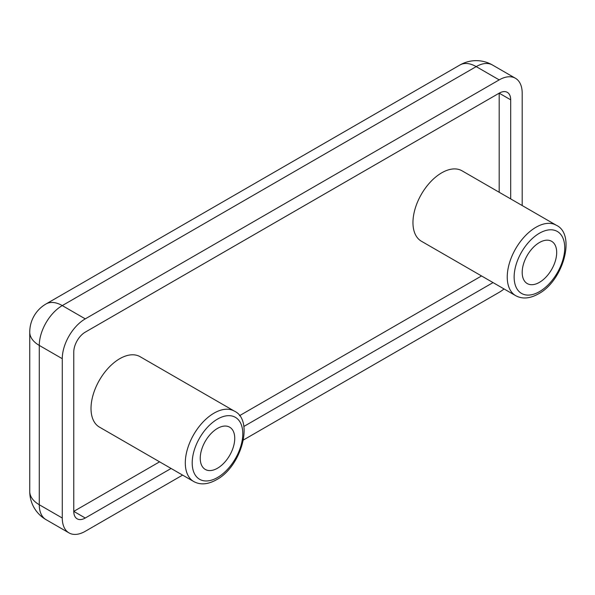 <?xml version="1.0" encoding="UTF-8"?>
<svg xmlns="http://www.w3.org/2000/svg" width="595" height="595" viewBox="0 0 595 595"><rect width="100%" height="100%" fill="white"/><g stroke="black" fill="none" stroke-linecap="round" stroke-linejoin="round"><path stroke-width="0.89" d="M217.495 468.228A24.388 14.079 120 0 0 233.426 446.741A24.388 14.079 120 0 0 229.692 427.195A24.388 14.079 120 0 0 217.495 428.4A24.388 14.079 120 0 0 201.556 449.894A24.388 14.079 120 0 0 205.297 469.44A24.388 14.079 120 0 0 217.495 468.228M119.759 358.696A40.653 23.473 120 0 0 93.207 394.522A40.653 23.473 120 0 0 99.432 427.098L193.717 481.526A40.653 23.473 -60 0 1 187.485 448.957A40.653 23.473 -60 0 1 214.044 413.131A40.653 23.473 -60 0 1 234.371 411.115L140.085 356.688A40.653 23.473 120 0 0 119.759 358.696M539.434 282.357A24.388 14.079 120 0 0 555.373 260.863A24.388 14.079 120 0 0 551.632 241.317A24.388 14.079 120 0 0 539.434 242.529A24.388 14.079 120 0 0 523.503 264.024A24.388 14.079 120 0 0 527.244 283.57A24.388 14.079 120 0 0 539.434 282.357M441.706 172.825A40.653 23.473 120 0 0 415.146 208.652A40.653 23.473 120 0 0 421.379 241.22L515.664 295.656A40.653 23.473 -60 0 1 509.432 263.079A40.653 23.473 -60 0 1 535.983 227.26A40.653 23.473 -60 0 1 556.31 225.245L462.032 170.81A40.653 23.473 120 0 0 441.706 172.825M522.187 205.543L522.187 93.17A32.524 18.78 120 0 0 515.456 78.28A32.524 18.78 120 0 0 499.19 79.886L85.264 318.868A32.524 18.78 120 0 0 62.274 358.696L62.274 518.022A32.524 18.78 120 0 0 69.005 532.904A32.524 18.78 120 0 0 85.264 531.298L182.591 475.107M243.407 439.995L499.19 292.316A32.524 18.78 120 0 0 504.024 288.939M510.689 198.909L510.689 99.804A16.258 9.386 120 0 0 507.327 92.359A16.258 9.386 120 0 0 499.19 93.17L85.264 332.144A16.258 9.386 120 0 0 73.773 352.062L73.773 511.38A16.258 9.386 120 0 0 77.134 518.825A16.258 9.386 120 0 0 85.264 518.022L171.092 468.466M243.831 426.474L493.039 282.595M499.19 192.267L499.19 93.17L510.689 99.804M85.264 518.022L73.773 511.38L159.594 461.832M239.517 415.689L481.541 275.954M539.434 233.233A35.774 20.654 120 0 0 514.139 277.047A35.774 20.654 120 0 0 539.434 291.654A35.774 20.654 120 0 0 564.729 247.84A35.774 20.654 120 0 0 539.434 233.233M217.495 419.103A35.774 20.654 120 0 0 192.2 462.917A35.774 20.654 120 0 0 217.495 477.525A35.774 20.654 120 0 0 242.79 433.71A35.774 20.654 120 0 0 217.495 419.103M515.456 78.28L492.459 65.004A32.524 18.78 120 0 0 476.201 66.61L62.274 305.592A32.524 18.78 120 0 0 39.277 345.42L39.277 504.738A32.524 18.78 120 0 0 46.008 519.628L69.005 532.904M499.19 79.886L476.201 66.61A32.524 18.78 60 0 0 459.935 65.004L46.008 303.978A32.524 18.78 60 0 1 62.274 305.592L85.264 318.868M62.274 358.696L39.277 345.42A32.524 18.772 180 0 1 29.75 332.144L29.75 491.463A32.524 32.524 0 0 0 46.008 519.628M62.274 518.022L39.277 504.738A32.524 18.772 180 0 1 29.75 491.463M515.664 295.656C522.246 299.263 529.84 298.668 538.423 293.885C563.405 280.758 576.161 234.326 556.31 225.245M193.717 481.526C200.307 485.133 207.893 484.538 216.483 479.756C241.466 466.629 254.221 420.196 234.371 411.115M46.008 303.978A32.524 32.524 0 0 0 29.75 332.144M492.459 65.004A32.524 32.524 0 0 0 459.935 65.004"/></g></svg>
